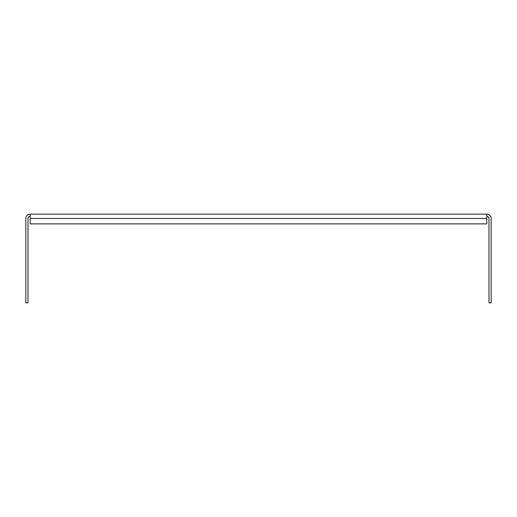 <?xml version="1.0" encoding="UTF-8"?>
<svg xmlns="http://www.w3.org/2000/svg" width="517" height="517" viewBox="0 0 517 517"><rect width="100%" height="100%" fill="white"/><g stroke="black" fill="none" stroke-linecap="round" stroke-linejoin="round"><path stroke-width="0.78" d="M30.18 216.3A2.165 2.165 0 0 0 28.015 218.465L28.015 302.865L25.85 302.865L25.85 218.465A4.33 4.33 0 0 1 30.18 214.135L486.82 214.135A4.33 4.33 0 0 1 491.15 218.465L491.15 302.865L488.985 302.865L488.985 218.465A2.165 2.165 0 0 0 486.82 216.3M486.82 214.135L486.82 223.874L30.18 223.874L30.18 214.135M30.18 218.465L486.82 218.465"/></g></svg>
